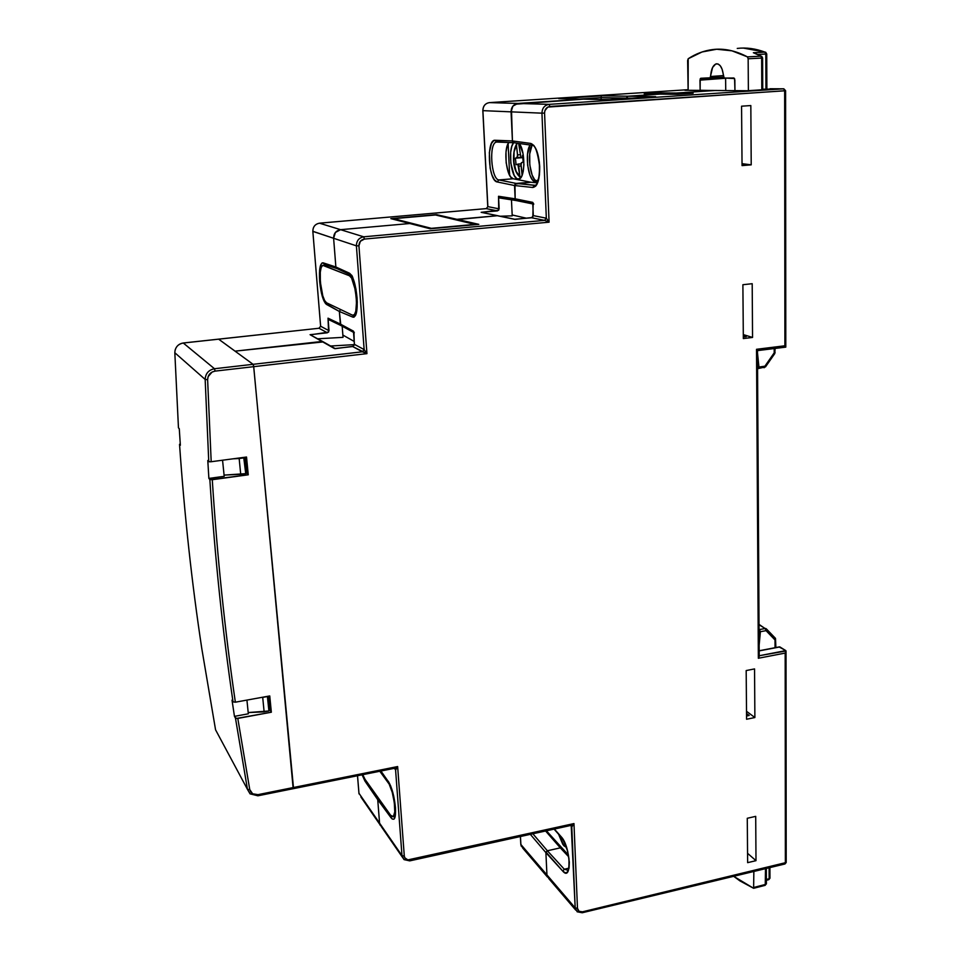<?xml version="1.0" encoding="UTF-8"?>
<svg xmlns="http://www.w3.org/2000/svg" width="961" height="961" viewBox="0 0 961 961"><rect width="100%" height="100%" fill="white"/><g stroke="black" fill="none" stroke-linecap="round" stroke-linejoin="round"><path stroke-width="1.44" d="M312.854 231.301L333.611 238.28L335.87 266.99L322.139 262.894L320.542 265.332L319.593 270.461L319.665 281.453L320.301 281.537L319.665 281.453C320.95 293.85 323.22 301.502 326.476 304.421L326.956 302.979L326.476 304.421L339.365 311.472L340.35 324.061L328.025 318.175L329.034 330.74L327.365 332.794L318.98 328.242L320.638 326.235L318.98 328.242L327.365 332.794L310.091 334.692L321.935 341.467L235.061 351.149L218.664 339.173L319.004 328.254L320.638 326.235L329.034 330.74L320.638 326.235L312.83 231.313C312.926 226.748 315.136 224.033 319.46 223.18L486.266 208.621L487.864 206.639L486.266 208.621L487.864 206.639L499.155 208.861L497.534 210.879L486.218 208.609L319.424 223.192M393.638 768.271L397.638 766.554L395.56 769.629L401.986 855.626L379.571 823.145L380.28 825.475L379.571 823.145L381.577 827.001L379.571 823.145L377.733 799.696L364.952 781.077L362.105 774.806L364.952 781.077L365.396 779.827L364.952 781.077L377.733 799.696L379.571 823.145L358.97 793.281L357.528 775.731L358.97 793.281L379.571 823.145L377.733 799.696L378.442 798.147L377.733 799.696L378.442 798.147L377.733 799.696L392.148 818.976L394.022 819.12L394.731 818.075L395.451 807.552C394.262 795.996 391.872 787.227 388.268 781.245L388.821 782.278M685.229 90.286L715.284 90.49L676.316 93.049L644.242 93.89L660.087 94.106L627.869 96.22L602.006 95.824L558.761 98.647L583.327 99.151L517.859 103.44L489.401 102.611L688.124 89.685L489.401 102.611C485.245 103.344 483.083 106.022 482.902 110.647C483.083 106.022 485.245 103.344 489.401 102.611C485.209 103.368 483.023 106.034 482.818 110.623L482.806 110.623M601.214 96.977L601.154 97.65L601.214 96.977M609.791 99.692L655.63 96.653L627.869 96.22L626.2 98.599L627.869 96.22L626.2 98.599L601.154 97.65L601.13 99.512L601.154 97.65L579.603 99.067L601.154 97.65L626.224 98.106L627.869 96.22L602.006 95.824L558.761 98.647L609.718 99.692L655.45 96.665M320.626 326.404L312.854 231.397C312.926 226.76 315.148 224.033 319.52 223.18L486.266 208.621L497.534 210.879L481.161 212.321L497.33 215.72L455.946 219.709L456.895 219.324L436.498 214.627L390.863 218.64L409.806 223.517L340.578 229.679L319.448 223.18M323.34 341.9L235.061 351.149L253.079 364.315L235.061 351.149L321.935 341.467L334.536 348.591L352.687 346.537L362.357 351.798L253.079 364.315L253.716 366.67L366.946 353.648L352.687 346.537L354.441 344.362L364.147 349.576L362.357 351.798L364.147 349.576L366.946 353.648L362.357 351.798L214.483 368.736L183.251 342.993L218.591 339.149L235.061 351.149L323.34 341.9L310.091 334.692L335.329 348.675M520.874 844.491L520.454 836.382L520.79 844.094L522.796 848.179L520.874 844.491L546.941 874.918L520.874 844.491M487.768 206.855L482.902 110.647L511.06 111.848L512.429 140.931L493.774 140.606L491.419 143.561L489.353 152.571L490.146 168.199L491.972 175.046L494.447 179.863L497.209 181.953L514.531 185.521L515.156 198.819L498.531 196.272L499.155 208.861L487.864 206.639L482.902 110.647L511.06 111.848C511.276 107.019 513.534 104.208 517.859 103.44L489.401 102.611M514.303 142.757L512.429 140.931L511.06 111.848L541.944 113.17C542.184 108.1 544.563 105.169 549.055 104.365L783.671 88.808L549.055 104.365L549.908 106.467L549.055 104.365C544.563 105.169 542.184 108.1 541.944 113.17L544.563 113.074L541.944 113.17L546.328 218.195L549.079 222.183L544.587 220.369L531.589 217.751L533.307 215.612L546.328 218.195L544.587 220.369L363.702 236.814L364.423 239.073L363.702 236.814C358.933 237.751 356.507 240.767 356.399 245.836L358.933 245.836L356.399 245.836L364.147 349.576L366.946 353.648L358.933 245.836C359.018 242.028 360.843 239.769 364.423 239.073L549.079 222.183L544.587 220.369L546.328 218.195L549.079 222.183L544.563 113.074C544.755 109.278 546.533 107.067 549.908 106.467L784.657 90.802L783.671 88.808L762.746 89.229L783.828 88.808L784.657 90.802L784.897 345.78L756.523 349.299L758.349 658.261L785.173 653.084L785.365 863.038L786.194 862.51L582.474 911.821C579.555 912.241 577.885 911.076 577.477 908.313L573.969 823.577L571.771 826.424L570.906 825.211L573.969 823.577L409.915 859.843C406.707 860.251 404.833 858.978 404.293 856.035L401.986 855.626L404.293 856.035L397.638 766.554L258.004 794.651L252.647 793.798L249.764 789.63L247.47 789.377L215.564 729.807L201.834 648.831C191.912 583.603 184.488 515.42 179.539 444.318C184.488 515.42 191.912 583.603 201.834 648.831L215.564 729.807L247.47 789.377L235.457 718.095L247.47 789.377L249.764 789.63L237.799 718.432L235.457 718.095L234.46 716.365L232.021 700.173L233.018 701.854C222.604 631.233 214.88 557.128 209.846 479.539L208.873 478.41L207.792 460.487L208.753 461.556L205.161 379.439L208.753 461.556L209.63 461.785L211.192 461.724L207.624 379.679L205.161 379.439C205.51 373.505 208.621 369.937 214.483 368.736L183.311 343.017L319.004 328.254L218.615 339.149M357.048 297.682L357.06 297.826C355.69 284.348 353.167 276.143 349.492 273.212L335.87 266.99L336.062 267.723L337.167 268.684L335.87 266.99L337.107 268.66L335.87 266.99L333.611 238.28C333.695 233.439 336.014 230.568 340.578 229.679L319.52 223.18C315.148 224.033 312.926 226.76 312.854 231.397L356.399 245.836L364.147 349.576L354.441 344.362L353.432 331.137L328.025 318.175L328.602 332.11L310.847 334.776M535.265 185.293L532.742 187.479C537.451 186.746 539.782 179.767 539.71 166.517L539.71 166.517C538.64 153.099 535.673 145.411 530.808 143.453L512.429 140.931L512.597 141.663L514.003 142.757L512.429 140.931L511.468 108.785L512.898 106.106L517.859 103.44C513.534 104.208 511.276 107.019 511.06 111.848L541.944 113.17L546.328 218.195L533.307 215.612L532.718 202.363L498.531 196.272L498.723 210.231L481.161 212.321L514.868 219.3M659.654 94.106L659.63 92.893L659.654 94.106M655.63 96.653L627.869 96.22L660.087 94.106L677.205 94.298L693.121 93.253L676.316 93.049L676.34 94.286L676.316 93.049L676.34 94.286L676.316 93.049L659.63 92.893L644.242 93.89L677.205 94.298L693.121 93.253L676.316 93.049L715.284 90.49L747.67 90.73L766.89 89.457M325.118 264.563L323.112 262.834C320.097 263.05 318.944 269.26 319.665 281.453L321.442 293.141L325.419 303.472L339.365 311.472L340.542 309.478L339.365 311.472L340.542 309.478L339.365 311.472L352.843 317.13C356.291 317.37 357.696 310.944 357.06 297.826L357.036 297.694M478.818 224.357L436.498 214.627L390.863 218.64L430.18 228.766L478.818 224.357L430.18 228.766L478.818 224.357L456.895 219.324L497.33 215.72L514.447 219.288L531.589 217.751L544.587 220.369L363.702 236.814L340.578 229.679L409.806 223.517L430.18 228.766M684.929 90.286L747.67 90.73L767.07 89.445M354.321 332.806L353.432 331.137L340.35 324.061L339.365 311.472L352.843 317.13L353.696 315.28L352.843 317.13L353.948 317.19L355.822 314.872L357.276 302.066L355.978 289.213L354.153 281.513L351.882 275.903L349.492 273.212L335.87 266.99L323.112 262.834L324.578 264.527L336.963 268.612M533.787 204.128L532.718 202.363L515.156 198.819L514.976 184.104L530.892 182.23L513.21 178.77L498.855 179.935C491.047 179.299 488.705 142.6 496.501 142.084L495.131 140.27C486.146 139.057 488.332 181.136 497.209 181.953L498.855 179.935L513.21 178.77L510.639 176.884L508.357 172.512L506.159 162.793L506.003 152.138L507.096 146.216L508.801 142.54C502.987 149.351 506.519 178.326 513.21 178.77L530.892 182.23L516.201 183.431L498.855 179.935L497.209 181.953L514.531 185.521L516.201 183.431L498.855 179.935C491.179 179.323 488.681 143.441 496.272 142.132M539.601 166.493C539.193 185.353 535.709 184.896 535.205 185.305L516.201 183.431L514.531 185.521L515.156 198.819L514.531 185.521L532.742 187.479L534.448 185.341L516.201 183.431L514.531 185.521L532.742 187.479L535.673 186.17L536.959 184.32L539.457 174.866L539.373 162.205L536.706 150.637L533.92 145.531L530.808 143.453L512.429 140.931L495.131 140.27L496.981 142.048M548.899 878.714L546.941 874.918L545.896 852.635L546.941 874.918L545.896 852.635L547.386 850.773L532.754 833.655L547.386 850.773L560.311 847.854L547.386 850.773L545.896 852.635L547.386 850.773L560.311 847.854L545.452 830.845L568.72 856.816L560.311 847.854L547.386 850.773L545.98 852.035L562.774 871.146L565.488 872.924L567.699 871.867L569.056 868.095L569.332 862.173L567.687 851.266L562.702 838.761L554.233 828.911L561.26 836.827C570.654 846.605 572.155 882.366 562.774 871.146L564.287 869.224L562.774 871.146L545.896 852.635L546.941 874.918L548.899 878.714L575.747 910.115M530.232 834.22L545.896 852.635L530.232 834.22M498.531 196.272L499.624 197.978M511.456 199.816L512.225 215.853L500.164 216.237L512.225 215.853L511.456 199.816M328.025 318.175L328.914 319.773M342.176 326.199L343.041 337.347L317.875 338.789L343.041 337.347L342.176 326.199M354.213 341.443L342.861 335.065L354.213 341.443M330.632 346.02L354.441 344.615L330.632 346.02M549.452 835.421L550.425 835.205L549.452 835.421M333.611 238.28L335.389 232.478L340.578 229.679L409.806 223.517L340.578 229.679C336.014 230.568 333.695 233.439 333.611 238.28L356.399 245.836C356.507 240.767 358.933 237.751 363.702 236.814L340.578 229.679L335.389 232.478L333.611 238.28L335.87 266.99L333.611 238.28M340.843 325.467L339.365 311.472L340.35 324.061L341.227 325.683M526.4 218.207L512.177 214.976L526.4 218.207M548.959 878.75L546.941 874.918L548.959 878.75M513.919 142.733L512.429 140.931L511.06 111.848L512.898 106.106L515.144 104.232L583.327 99.151L517.859 103.44L549.055 104.365L517.859 103.44L583.327 99.151L609.718 99.692M515.589 200.236L515.156 198.819L516.213 200.549M532.706 145.327L530.808 143.453L532.358 145.315L513.991 142.745L496.765 142.048M395.403 807.168L393.71 796.044L390.586 785.714L380.928 771.022L388.809 782.278C391.932 787.684 394.13 795.984 395.403 807.18L395.451 807.552C395.932 818.075 394.454 821.499 391.055 817.799L391.607 816.357L391.055 817.799L377.733 799.696L379.571 823.145L404.076 859.627M349.492 273.212L350.861 274.966L349.492 273.212M245.728 473.641L240.718 474.326L239.157 458.529L244.178 457.856L245.728 473.641L224.069 475.106L240.718 474.326L239.157 458.529L233.079 458.817L243.722 457.4L245.728 473.641M268.912 710.984L264.131 711.873L262.701 697.398L267.494 696.521L268.912 710.984L248.19 712.557L264.131 711.873L262.701 697.398L261.428 697.446L267.398 696.365L268.912 710.984M394.118 768.368L395.56 769.629L394.43 768.295M218.591 339.149L253.079 364.315L253.716 366.67L366.946 353.648L358.933 245.836L360.351 241.271L364.423 239.073L549.079 222.183L544.563 113.074L544.899 110.659L547.782 107.079L785.593 90.694L784.657 90.802L784.897 345.78L785.798 347.113L784.897 345.78L756.523 349.299L757.472 350.621L759.01 655.774M779.215 647.053L759.19 650.897L779.864 646.933L785.81 650.609L779.239 647.029M784.524 863.819L785.365 863.038L784.945 863.975M570.738 825.259L573.969 823.577L572.155 826.436L570.678 825.271L571.771 826.424L575.183 907.893L577.189 911.809L575.183 907.893L577.477 908.313L575.183 907.893L546.941 874.918L575.183 907.893L571.194 825.355L409.722 860.876L409.915 859.843L409.746 860.876L404.052 859.615L401.986 855.626L395.56 769.629L394.587 768.368L395.884 769.617L397.638 766.554L293.453 787.515L293.333 788.669L293.453 787.515L293.333 788.669L394.274 768.332L397.638 766.554L404.293 856.035L404.833 857.849L407.884 859.903L573.969 823.577L577.477 908.313L579.027 911.28L582.474 911.821L582.186 912.77L582.474 911.821L785.365 863.038L785.173 653.084L786.038 650.969L759.214 655.738L785.81 650.609L785.99 651.558L785.173 653.084L758.349 658.261L759.226 656.123L758.349 658.261L756.523 349.299L757.472 350.621L785.798 347.101M715.332 90.502L747.67 90.73M785.798 346.921L785.593 90.706L783.828 88.808L785.365 90.682M770.037 88.748L783.732 88.808M391.451 218.688L430.36 228.73M757.484 350.609L785.75 347.137M175.034 350.381C176.235 346.152 178.974 343.69 183.251 342.993L218.664 339.173L253.079 364.315L253.608 365.865L293.453 787.515L258.004 794.651C253.62 795.167 250.869 793.498 249.764 789.63L237.799 718.432L271.338 712.221L269.753 695.932L235.361 702.191C224.97 631.521 217.27 557.356 212.273 479.707L248.25 474.794L246.521 457.028L211.192 461.724L207.624 379.679L208.117 376.64L212.129 372.027L215.096 371.114L253.716 366.67L293.177 788.513M626.224 98.106L632.098 98.214L626.224 98.106M409.482 860.696L404.052 859.615M581.849 912.566L577.189 911.797L582.222 912.758L784.993 863.963L786.194 862.51L786.026 651.402M395.043 817.174L393.505 816.706L394.983 817.186L395.427 807.504M568.311 870.354L564.287 869.224L547.386 850.773L564.287 869.224L568.852 868.167L564.287 869.224L568.347 870.33M583.603 99.151L609.779 99.692M627.869 96.22L660.087 94.106L627.869 96.22M676.316 93.049L715.128 90.502L676.316 93.049M456.895 219.324L497.33 215.72L456.895 219.324M743.297 334.596L752.547 337.443L752.199 283.699L742.889 284.72L743.333 338.56L752.547 337.443L743.297 334.596M747.55 853.308L755.995 860.672L755.706 816.357L747.274 818.279L747.634 862.654L755.995 860.672L747.55 853.308M533.151 203.816L532.826 217.066M532.274 217.534L515.096 219.36M353.936 332.578L354.357 345.143M353.408 346.308L335.221 348.639M751.214 164.848L750.829 105.554L741.568 106.191L742.048 165.604L751.214 164.848L742.036 163.67L751.214 164.848L750.829 105.554L741.568 106.191L742.048 165.604L751.214 164.848M754.553 668.916L754.878 717.543L746.505 711.284L754.878 717.543L754.553 668.916L746.18 670.562L746.577 719.248L754.878 717.543L746.577 719.248L746.18 670.562L754.553 668.916M742.036 164.811L744.955 164.571L742.036 164.811M743.321 336.951L746.277 336.602L743.321 336.951M746.553 716.005L749.184 715.464L746.553 716.005M743.309 335.641L746.277 336.602L743.309 335.641M743.333 338.56L742.889 284.72L752.199 283.699L752.547 337.443L743.333 338.56M747.634 862.654L747.274 818.279L755.706 816.357L755.995 860.672L747.634 862.654M516.201 183.431L530.892 182.23L537.319 182.866L530.892 182.23L516.201 183.431M337.167 268.684L350.357 274.726M742.036 164.199L744.955 164.571L742.036 164.199M746.529 713.47L749.184 715.464L746.529 713.47M475.887 224.61L431.393 228.646L393.602 218.664L435.513 214.988L475.887 224.61M393.71 219.276L393.602 218.664L393.71 219.276M431.357 228.334L475.899 224.309L435.513 214.988L393.602 218.664L431.357 228.334M323.533 265.44L326.476 265.152L322.632 265.428L321.166 267.542L320.289 272.143L320.349 282.114L322.776 295.796L324.626 300.517L326.548 302.787C321.034 301.045 317.478 265.777 322.812 265.368L349.468 275.783C355.63 277.2 359.414 314.992 353.456 315.304L352.471 315.184L354.393 314.667L355.81 311.208L356.531 301.742L355.354 290.102L351.618 278.113L349.468 275.783L323.533 265.44M326.548 302.787L352.471 315.184L326.548 302.787M351.462 275.579L349.468 275.783L351.462 275.579M388.148 782.47C393.325 788.669 397.241 816.321 393.025 816.802L390.659 815.288L393.361 816.622L394.755 811.961L394.346 802.819L392.244 792.357L389.193 784.164L379.811 771.251L388.148 782.47L388.845 782.326L388.148 782.47M365 779.287L362.765 774.686L365 779.287L390.659 815.288L365 779.287M248.322 713.807L234.46 716.365L248.322 713.807L246.929 700.088L248.322 713.807M268.816 710.023L269.813 709.831L268.479 696.16L269.813 709.831L271.338 712.221L236.31 718.48L234.46 716.365L232.021 700.173L233.018 701.854L235.361 702.191C224.97 631.521 217.27 557.356 212.273 479.707L209.846 479.539C214.88 557.128 222.604 631.233 233.018 701.854L235.361 702.191L269.753 695.932L271.338 712.221L269.813 709.831L268.816 710.023M224.201 476.32L208.873 478.41L224.201 476.32L222.556 460.211L224.201 476.32M245.704 473.389L246.749 473.244L245.187 457.196L246.749 473.244L248.25 474.794L210.159 479.683L208.873 478.41L207.792 460.487L209.066 461.7L211.192 461.724L246.521 457.028L248.25 474.794L246.749 473.244L245.704 473.389M179.539 444.318L180.26 443.85L179.539 444.318L180.356 445.255L179.539 444.318M178.458 427.729L174.818 352.639L178.458 427.849L179.275 428.75L180.356 445.255L179.275 428.75L178.458 427.729M205.161 379.439L174.818 352.735L205.161 379.439L207.624 379.679C207.912 374.934 210.399 372.075 215.096 371.114L214.483 368.736C208.621 369.937 205.51 373.505 205.161 379.439M215.564 729.807L217.63 733.675M293.357 788.657L257.932 795.792L258.004 794.651L257.932 795.792L250.028 793.834L257.908 795.804M183.311 343.017C177.941 344.086 175.118 347.317 174.818 352.735C175.118 347.317 177.941 344.086 183.311 343.017M247.47 789.377L250.076 793.87M215.096 371.114L253.716 366.67L253.079 364.315L214.483 368.736L215.096 371.114M765.941 89.013L765.797 54.044L757.797 54.453L765.797 54.044L765.941 89.013M687.632 60.543L688.208 58.729L702.035 51.978L716.678 49.239L731.91 50.813L747.442 56.879L748.151 58.777L748.379 90.682L748.151 58.777L761.653 58.08L748.151 58.777L747.442 56.879L760.944 56.182L753.364 52.723L765.028 52.146C755.562 48.579 746.301 47.341 737.255 48.422C746.313 47.341 755.562 48.579 765.028 52.146L753.364 52.723L760.944 56.182L747.442 56.879C735.561 50.609 723.957 48.17 712.654 49.564C704.089 50.645 695.932 53.696 688.208 58.729L688.136 90.298L687.632 60.543M700.797 78.261L723.669 77.168L709.819 78.189L710.587 76.508L723.477 75.571L710.587 76.508C711.116 69.12 713.086 64.892 716.486 63.798C720.306 63.979 722.66 68.171 723.537 76.375L724.438 78.081L733.928 78.009L734.853 79.955L734.949 90.634L734.576 78.574L724.126 77.961L722.107 69.216L720.294 65.78L718.047 63.979L715.681 64.027L712.582 67.486L710.059 78.069L700.209 78.814L700.137 90.382L708.389 90.442L700.137 90.25L699.98 80.135L700.737 78.261M757.472 352.699L758.95 367.03L764.896 366.201L774.218 352.819L774.206 348.567L774.218 352.819L764.896 366.201L758.95 367.03L758.553 368.483L757.568 368.303L758.457 368.519L757.472 352.699M761.809 89.793L761.653 58.08L761.809 89.793M725.603 78.069L725.735 90.574L725.603 78.249L699.98 80.135L725.603 78.069M754.109 52.879L761.821 56.447L762.602 58.02L761.653 58.08L760.944 56.182L761.653 58.08L762.602 58.008L762.746 89.733M763.995 367.703L764.896 366.201L764.175 367.727M774.758 353.6L774.218 352.819L775.107 352.459L774.218 352.819L774.758 353.6M765.713 52.29L766.734 53.984L765.797 54.044L765.028 52.146L765.797 54.044L766.734 53.984L766.866 88.953M743.273 48.05L765.521 52.206L766.506 53.984M766.385 879.471L769.148 878.762L769.1 867.783L769.148 878.762L766.385 879.471M766.133 868.504L766.205 883.327M753.616 888.3L753.856 871.459L753.616 888.3L739.97 880.925L733.675 876.312L753.616 888.3L765.244 885.309L765.509 868.648L765.593 884.408L753.965 887.399L765.593 884.408L765.196 885.321M766.361 628.866L766.073 630.668L775.022 639.966L775.047 647.714L775.022 639.966L766.073 630.668L760.403 631.689L759.154 645.071L760.403 631.689L766.073 630.668L765.196 628.506L759.034 624.77L765.196 628.506L759.695 629.515L765.196 628.506L765.953 628.59L765.196 628.506L766.073 630.668L766.626 629.611L759.034 624.386M759.058 629.131L760.403 631.689L759.058 629.131M764.98 885.297L766.397 883.868L765.593 884.408L766.397 883.868L766.325 868.456M775.887 647.51L775.491 638.368L775.022 639.966L775.491 638.368L766.554 629.071M768.5 879.615L769.148 878.762L768.752 879.675M769.953 877.97L769.148 878.762L769.953 877.97M356.315 297.67L354.417 285.753M518.76 166.133L521.09 165.941L518.76 166.133L517.847 164.079L519.805 175.815L518.76 166.133M520.622 177.449L519.805 175.815C514.027 175.178 511.312 150.144 516.501 145.195L517.174 143.201L516.501 145.195L517.547 154.913L516.994 157.568L522.688 157.124L515.396 158.193L522.736 157.628L515.396 158.193L516.105 164.715L521.03 163.838L516.105 164.715L515.396 158.193L517.282 157.268L517.583 155.826L516.501 145.195L514.051 151.898L513.931 162.169L516.165 171.49L520.838 177.629M518.003 179.082L519.06 178.998L518.003 179.082C511.18 178.962 507.564 149.387 513.582 142.733L511.805 146.408L510.675 152.367L510.808 163.142L514.171 175.395L516.694 178.53L518.76 179.07C525.162 178.914 525.643 151.333 519.288 143.489L523.036 153.676L523.925 164.751L523.216 171.478L521.595 176.44L520.502 178.025L518.003 179.082M535.133 181.581L536.286 181.485L535.133 181.581C528.262 181.437 524.358 153.051 530.112 145.003L527.517 154.144L527.625 165.196L529.943 175.262L532.394 179.731L535.133 181.581L538.448 179.659L535.133 181.581M518.76 144.258L520.73 156.054L518.76 144.258L520.297 145.135L518.796 143.417M522.123 175.298L521.018 165.268L521.583 162.613L523.204 161.989L522.496 155.394L523.204 161.989L521.282 162.914L520.982 164.355L522.364 174.662M517.547 154.913L519.925 154.733L517.547 154.913M532.046 145.279C526.808 153.568 530.268 179.791 536.791 181.269L534.568 179.551L532.13 175.082L529.799 165.028L529.703 153.976L532.046 145.279M508.129 143.633L509.642 175.346L508.129 143.633M561.801 837.848L565.705 845.163L561.801 837.848M564.011 845.872L558.593 834.232L562.738 844.19L564.011 845.872L565.813 845.464L564.011 845.872L566.522 847.458L564.011 845.872M551.89 829.427L550.052 829.836L551.89 829.427M568.431 855.062L546.304 830.664L568.431 855.062M320.626 326.223L312.842 231.385M357.504 775.743L358.921 792.969M358.946 793.245L359.054 793.918M520.381 836.394L520.79 844.106M520.802 844.371L521.246 846.185M487.792 206.663L482.818 110.635M514.688 219.264L481.557 212.345M685.145 90.274L715.188 90.49M559.002 98.647L583.411 99.139M522.796 848.179L547.506 877.081M360.916 797.017L379.823 824.454M499.708 197.99L516.357 200.585M328.986 319.797L340.927 325.527M539.601 166.445C537.667 152.331 535.253 145.279 532.382 145.327M357.024 297.706C354.429 281.777 352.387 274.197 350.897 274.966M779.479 646.861L759.19 650.753M759.214 656.543L757.46 350.453M335.077 348.531L322.704 341.539M402.251 856.996L381.577 827.001M357.036 297.814C357.588 316.001 355.15 314.836 355.522 315.016M388.34 781.617L380.76 771.058M553.932 828.971L561.416 837.415M561.789 837.836C565.212 842.365 567.615 849.416 568.996 858.978C569.08 867.855 568.624 871.783 567.627 870.75M532.79 203.936L516.297 200.573M353.528 332.362L341.287 325.707M323.112 265.344L326.151 265.044M353.456 315.304L355.738 315.064M393.025 816.802L395.151 816.357M775.095 348.459L774.806 353.528L765.497 366.886L758.457 368.519M775.491 638.368L765.953 628.59M766.385 880.276L768.8 879.663L769.953 878.222L769.905 867.591M516.766 143.742C512.369 150.661 511.252 170.686 520.766 177.713M517.823 164.079L521.03 163.826"/></g></svg>
